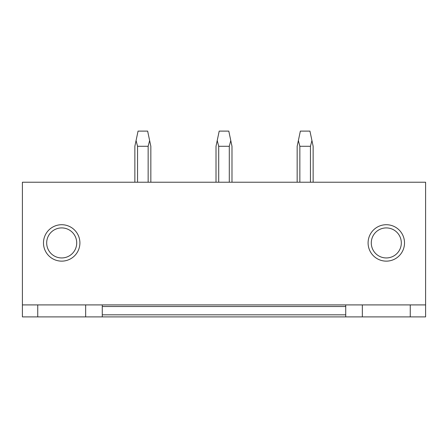 <?xml version="1.0" encoding="UTF-8"?>
<svg xmlns="http://www.w3.org/2000/svg" width="448" height="448" viewBox="0 0 448 448"><rect width="100%" height="100%" fill="white"/><g stroke="black" fill="none" stroke-linecap="round" stroke-linejoin="round"><path stroke-width="0.67" d="M414.898 316.893L425.6 316.893L425.6 304.909L22.4 304.909L22.4 316.893L414.898 316.893M102.273 304.909L102.273 314.815L345.727 314.815L345.727 304.909M22.4 304.909L22.4 182.224L425.6 182.224L425.6 304.909M79.906 242.928A18.211 18.211 180 0 1 61.695 261.139A18.211 18.211 180 0 1 43.484 242.928A18.211 18.211 180 0 1 61.695 224.717A18.211 18.211 180 0 1 79.906 242.928M404.516 242.928A18.211 18.211 180 0 1 386.305 261.139A18.211 18.211 180 0 1 368.094 242.928A18.211 18.211 180 0 1 386.305 224.717A18.211 18.211 180 0 1 404.516 242.928M102.273 314.815L102.273 316.893M37.738 304.909L37.738 316.893M85.658 304.909L85.658 316.893M76.714 242.928A15.014 15.014 0 0 0 61.695 227.914A15.014 15.014 0 0 0 46.682 242.928A15.014 15.014 0 0 0 61.695 257.947A15.014 15.014 0 0 0 76.714 242.928M345.727 314.815L345.727 316.893M410.262 304.909L410.262 316.893M362.342 304.909L362.342 316.893M371.286 242.928A15.014 15.014 0 0 1 386.305 227.914A15.014 15.014 0 0 1 401.318 242.928A15.014 15.014 0 0 1 386.305 257.947A15.014 15.014 0 0 1 371.286 242.928M150.836 182.224L150.836 146.283L149.626 140.538L148.148 146.283L148.148 182.224M137.553 182.224L137.553 146.283L148.148 146.283M137.553 146.283L136.069 140.538L138.057 131.107L147.644 131.107L149.626 140.538M136.069 140.538L134.859 146.283L134.859 182.224M231.986 182.224L231.986 146.283L230.776 140.538L229.298 146.283L229.298 182.224M218.702 182.224L218.702 146.283L229.298 146.283M218.702 146.283L217.224 140.538L219.206 131.107L228.794 131.107L230.776 140.538M217.224 140.538L216.014 146.283L216.014 182.224M313.141 182.224L313.141 146.283L311.931 140.538L310.447 146.283L310.447 182.224M299.852 182.224L299.852 146.283L310.447 146.283M299.852 146.283L298.374 140.538L300.356 131.107L309.943 131.107L311.931 140.538M298.374 140.538L297.164 146.283L297.164 182.224M102.273 306.51L345.727 306.51"/></g></svg>

